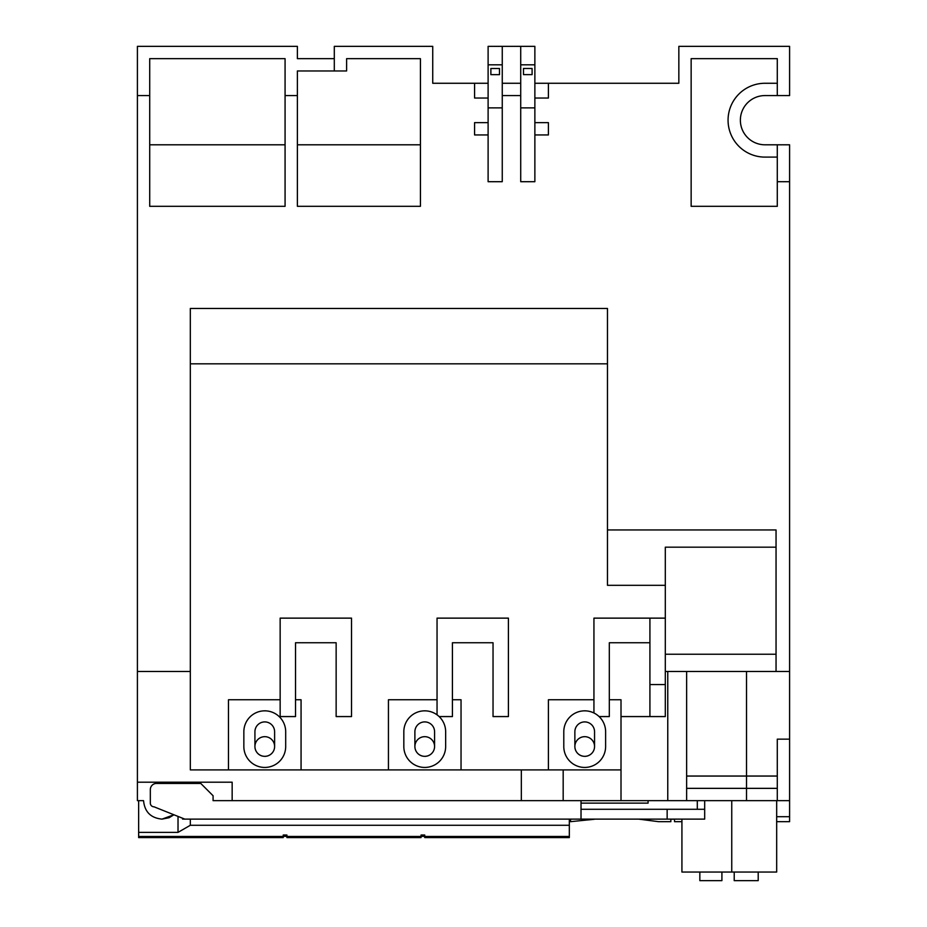 <?xml version="1.0" encoding="UTF-8"?>
<svg xmlns="http://www.w3.org/2000/svg" width="927" height="927" viewBox="0 0 927 927"><rect width="100%" height="100%" fill="white"/><g stroke="black" fill="none" stroke-linecap="round" stroke-linejoin="round"><path stroke-width="1.39" d="M243.847 731.751A20.915 20.915 0 0 1 264.774 710.835A20.915 20.915 0 0 1 285.69 731.751L285.69 746.525A20.915 20.915 0 0 1 264.774 767.44A20.915 20.915 0 0 1 243.847 746.525L243.847 731.751M403.824 731.751A20.915 20.915 0 0 1 424.74 710.835A20.915 20.915 0 0 1 445.655 731.751L445.655 746.525A20.915 20.915 0 0 1 424.74 767.44A20.915 20.915 0 0 1 403.824 746.525L403.824 731.751M563.79 731.751A20.915 20.915 0 0 1 584.705 710.835A20.915 20.915 0 0 1 605.621 731.751L605.621 746.525A20.915 20.915 0 0 1 584.705 767.44A20.915 20.915 0 0 1 563.79 746.525L563.79 731.751M262.387 756.073A9.849 9.849 0 0 1 255.215 744.149A9.849 9.849 0 0 1 267.15 736.965A9.849 9.849 0 0 1 274.322 748.9A9.849 9.849 0 0 1 254.925 746.525L254.925 731.751A9.849 9.849 0 0 1 264.774 721.913A9.849 9.849 0 0 1 274.612 731.751L274.612 746.525A9.849 9.849 0 0 1 264.774 756.362M422.364 756.073A9.849 9.849 0 0 1 415.18 744.149A9.849 9.849 0 0 1 427.115 736.965A9.849 9.849 0 0 1 434.288 748.9A9.849 9.849 0 0 1 414.89 746.525L414.89 731.751A9.849 9.849 0 0 1 424.74 721.913A9.849 9.849 0 0 1 434.578 731.751L434.578 746.525A9.849 9.849 0 0 1 424.74 756.362M582.33 756.073A9.849 9.849 0 0 1 575.157 744.149A9.849 9.849 0 0 1 587.081 736.965A9.849 9.849 0 0 1 594.265 748.9A9.849 9.849 0 0 1 574.867 746.525L574.867 731.751A9.849 9.849 0 0 1 584.705 721.913A9.849 9.849 0 0 1 594.555 731.751L594.555 746.525A9.849 9.849 0 0 1 584.705 756.362M169.154 817.695L173.917 814.775L162.016 819.12C150.788 818.02 144.635 811.867 143.558 800.661L137.405 800.661L137.405 671.461L190.325 671.461M488.112 83.268L432.735 83.268L432.735 46.35L334.299 46.35L334.299 58.656L297.382 58.656L297.382 46.35L137.405 46.35L137.405 671.461M665.308 671.461L789.595 671.461L789.595 800.661L563.176 800.661L563.176 769.897M521.333 769.897L521.333 800.661L213.083 800.661L232.156 800.661L232.156 782.203L137.405 782.203M789.595 671.461L789.595 144.797L777.289 144.797L777.289 206.315L691.148 206.315L691.148 58.656L777.289 58.656L777.289 95.574L789.595 95.574L789.595 46.35L678.842 46.35L678.842 83.268L534.867 83.268M520.719 181.704L534.867 181.704L534.867 107.88L520.719 107.88L520.719 181.704M488.112 181.704L502.26 181.704L502.26 46.35L488.112 46.35L488.112 181.704M334.299 70.962L346.605 70.962L346.605 58.656L420.429 58.656L420.429 206.315L297.382 206.315L297.382 70.962L334.299 70.962L334.299 58.656M285.076 95.574L285.076 206.315L149.71 206.315L149.71 58.656L285.076 58.656L285.076 95.574L297.382 95.574M621.009 800.661L621.009 769.897L190.325 769.897L190.325 308.448L607.475 308.448L607.475 585.319L665.308 585.319L665.308 547.173L776.05 547.173L776.05 529.954L607.475 529.954M137.405 95.574L149.71 95.574M162.016 819.12L169.05 817.73M667.764 671.461L667.764 800.661M686.629 671.461L686.629 800.661M686.629 788.356L746.525 788.356L746.525 800.661M777.289 800.661L777.289 788.356L746.525 788.356L746.525 776.05L686.629 776.05M776.05 671.461L776.05 547.173M607.475 363.824L190.325 363.824M502.26 46.35L520.719 46.35L520.719 107.88M520.719 46.35L534.867 46.35L534.867 107.88M777.289 95.574L764.984 95.574A24.612 24.612 0 0 0 740.372 120.186A24.612 24.612 0 0 0 764.984 144.797L777.289 144.797M621.009 769.897L621.009 699.758L609.317 699.758M665.308 585.319L665.308 716.571L621.009 716.571M789.595 739.143L777.289 739.143L777.289 788.356L777.289 776.05L746.525 776.05L746.525 671.461M228.471 769.897L228.471 699.758L280.151 699.758M295.528 699.758L301.066 699.758L301.066 769.897M388.436 769.897L388.436 699.758L437.046 699.758M452.422 699.758L461.043 699.758L461.043 769.897M548.402 769.897L548.402 699.758L593.94 699.758M665.308 654.23L776.05 654.23M149.71 144.797L285.076 144.797M297.382 144.797L420.429 144.797M488.112 98.03L474.578 98.03L474.578 83.268M534.867 98.03L548.402 98.03L548.402 83.268M488.112 122.642L474.578 122.642L474.578 134.948L488.112 134.948M502.26 107.88L488.112 107.88M502.26 64.809L488.112 64.809M502.26 95.574L520.719 95.574M502.26 83.268L520.719 83.268M534.867 64.809L520.719 64.809M534.867 134.948L548.402 134.948L548.402 122.642L534.867 122.642M777.289 83.268L764.984 83.268A36.918 36.918 0 0 0 728.066 120.186A36.918 36.918 0 0 0 764.984 157.103L777.289 157.103M665.308 684.578L649.92 684.578L649.92 618.135L665.308 618.135M649.92 618.135L593.94 618.135L593.94 712.979M649.92 684.578L649.92 716.571M439.131 716.571L452.422 716.571L452.422 642.747L493.037 642.747L493.037 716.571L508.413 716.571L508.413 618.135L437.046 618.135L437.046 714.844M295.528 716.571L295.528 642.747L336.142 642.747L336.142 716.571L351.518 716.571L351.518 618.135L280.151 618.135L280.151 716.571L295.528 716.571M499.491 74.647L499.491 68.505L490.881 68.505L490.881 74.647L499.491 74.647M532.098 74.624L532.098 68.471L523.488 68.471L523.488 74.624L532.098 74.624M599.097 716.571L609.317 716.571L609.317 642.747L649.92 642.747M581.02 803.13L648.077 803.13L648.077 800.661M697.301 809.283L697.301 800.661M699.839 872.04L699.839 880.65L721.913 880.65L721.913 872.04M734.219 872.04L734.219 880.65L758.205 880.65L758.205 872.04M447.868 837.579L569.329 837.579L569.329 836.444L424.74 836.444L424.74 837.579L447.868 837.579M310.047 837.579L421.043 837.579L421.043 836.444L286.918 836.444L286.918 837.579L310.047 837.579M172.225 837.579L283.222 837.579L283.222 836.444L138.644 836.444L138.644 837.579L172.225 837.579M569.329 819.12L569.329 836.444M421.043 836.444L421.043 835.03L424.74 835.03L424.74 836.444M138.644 836.444L138.644 832.376L178.019 832.376L190.325 825.273L569.329 825.273M286.918 836.444L286.918 835.03L283.222 835.03L283.222 836.444M138.644 800.661L138.644 832.376M190.325 825.273L190.325 819.12M178.019 816.42L178.019 832.376M570.557 819.12L570.557 821.67L594.334 819.271M638.633 819.12L658.541 821.67L638.633 819.12M776.675 821.67L789.595 821.67L789.595 816.699L776.675 816.699M674.532 819.12L674.532 821.67L681.924 821.67M789.595 800.661L789.595 816.699M658.541 821.67L670.847 821.67L670.847 819.12M581.02 809.283L704.682 809.283L704.682 800.661M776.675 800.661L776.675 872.04L681.924 872.04L681.924 819.12M183.558 818.634L182.596 819.12L182.596 818.251L173.917 814.775M183.558 819.12L667.15 819.12L667.15 809.283M667.15 819.12L704.682 819.12L704.682 809.283M581.02 819.12L581.02 800.661M521.333 800.661L563.176 800.661M184.786 819.12L154.021 806.814A3.696 3.696 0 0 1 150.325 803.13L150.325 789.595A6.153 6.153 0 0 1 156.478 783.442L200.777 783.442L213.083 795.748L213.083 800.661M777.289 181.704L789.595 181.704M731.751 800.661L731.751 872.04M424.74 836.351L421.043 836.351M286.918 836.351L283.222 836.351M674.532 819.201L670.847 819.201"/></g></svg>
